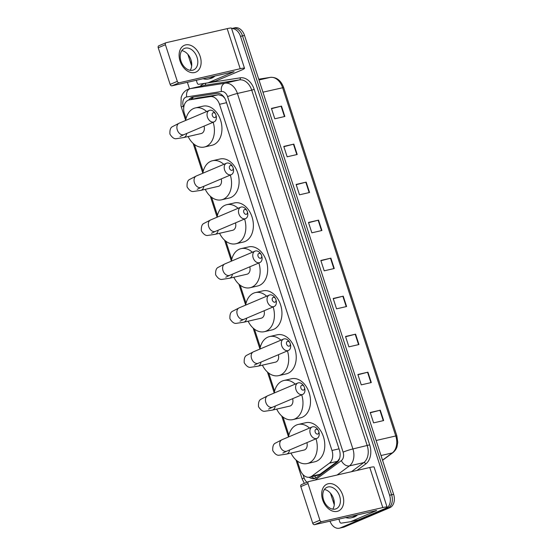 <?xml version="1.0" encoding="UTF-8"?>
<svg xmlns="http://www.w3.org/2000/svg" width="556" height="556" viewBox="0 0 556 556"><rect width="100%" height="100%" fill="white"/><g stroke="black" fill="none" stroke-linecap="round" stroke-linejoin="round"><path stroke-width="0.83" d="M224.694 98.106L222.657 96.014L218.432 94.728L197.707 97.967L189.151 99.92A10.939 7.735 -103 0 0 188.234 100.219A10.939 7.735 -103 0 0 184.425 113.626L186.038 118.588M297.307 461.035L300.066 469.528A10.939 7.735 -103 0 0 309.699 477.152A10.939 7.735 -103 0 0 311.812 476.172L329.367 463.19A10.939 7.735 -103 0 0 331.981 450.464L219.509 104.306A10.939 7.735 -103 0 0 210.258 96.612L189.533 99.844A10.939 7.735 -103 0 0 189.151 99.92M309.699 477.152L317.733 475.304L319.978 474.289L337.541 461.306L339.563 458.491M194.461 144.511L203.197 171.387M211.621 197.31L217.479 215.346M225.896 241.262L231.762 259.298M240.178 285.214L246.037 303.249M254.46 329.173L260.319 347.208M268.743 373.125L274.601 391.16M283.025 417.076L288.884 435.112M309.136 477.25A10.939 7.735 -103 0 0 314.467 478.563A10.939 7.735 -103 0 0 316.579 477.583L336.769 462.655A10.939 7.735 -103 0 0 339.382 449.929L226.035 101.081A10.939 7.735 -103 0 0 216.791 93.387L192.953 97.105A10.939 7.735 -103 0 0 192.571 97.175A10.939 7.735 -103 0 0 191.653 97.474A10.939 7.735 -103 0 0 188.734 100.031M190.757 99.552A10.939 7.735 77 0 1 193.669 97.008A10.939 7.735 77 0 1 193.738 96.98M231.623 28.606A10.939 7.735 77 0 1 240.491 36.348L389.596 495.236A10.939 7.735 77 0 1 385.788 508.643L340.321 527.901A10.939 7.735 77 0 1 339.41 528.2A10.939 7.735 77 0 1 329.965 521.125M189.485 88.807L187.365 82.281M231.609 28.551L232.874 28.266A10.939 7.735 77 0 1 242.506 35.883L391.605 494.777A10.939 7.735 77 0 1 387.796 508.184L342.329 527.442A10.939 7.735 77 0 1 341.419 527.734A10.939 7.735 77 0 0 342.329 527.442L387.796 508.184A10.939 7.735 77 0 0 391.605 494.777L242.506 35.883A10.939 7.735 77 0 0 232.874 28.266A10.939 7.735 77 0 0 231.956 28.558M315.454 478.236A10.939 7.735 77 0 1 311.179 476.812M232.874 28.266L234.882 27.8A10.939 7.735 77 0 1 244.515 35.424L393.62 494.312A10.939 7.735 77 0 1 389.805 507.718L344.345 526.977A10.939 7.735 77 0 1 343.427 527.276L339.41 528.2M358.954 344.532L348.904 346.847L345.533 336.484L355.583 334.17L358.954 344.532M371.304 382.549L361.254 384.863L357.883 374.494L367.933 372.179L371.304 382.549M383.654 420.558L373.604 422.873L370.233 412.503L380.283 410.189L383.654 420.558M321.903 230.504L311.853 232.818L308.483 222.449L318.532 220.134L321.903 230.504M309.553 192.494L299.496 194.808L296.133 184.439L306.182 182.125L309.553 192.494M297.203 154.485L287.146 156.799L283.782 146.43L293.832 144.115L297.203 154.485M284.853 116.475L274.796 118.789L271.432 108.42L281.482 106.106L284.853 116.475M346.603 306.523L336.554 308.837L333.183 298.475L343.233 296.16L346.603 306.523M334.253 268.513L324.204 270.828L320.833 260.465L330.883 258.151L334.253 268.513M320.916 260.715L330.883 258.151M333.266 298.725L343.233 296.16M271.516 108.677L281.482 106.106M283.866 146.687L293.832 144.115M296.216 184.696L306.182 182.125M308.566 222.706L318.532 220.134M370.317 412.76L380.283 410.189M357.967 374.744L367.933 372.179M345.617 336.734L355.583 334.17M213.073 76.36A18.237 12.892 77 0 1 209.904 78.514A18.237 12.892 77 0 1 208.382 79.008A18.237 12.892 77 0 1 203.003 78.681M191.744 64.211A18.237 12.892 77 0 1 191.153 60.479M215.082 75.901A18.237 12.892 77 0 1 211.912 78.055A18.237 12.892 77 0 1 210.39 78.549L208.382 79.008M180.061 61.035A14.588 10.237 -113 0 1 185.628 44.897A14.588 10.237 -113 0 1 200.167 56.406A14.588 10.237 -113 0 1 194.607 72.537A14.588 10.237 -113 0 1 180.061 61.035M197.053 57.337A11.669 8.187 67 0 0 184.46 48.441A11.669 8.187 67 0 0 180.971 61.035A11.669 8.187 67 0 0 193.564 69.931A11.669 8.187 67 0 0 197.053 57.337M181.805 50.638A11.669 8.187 -113 0 1 190.979 59.909A11.669 8.187 -113 0 1 190.138 70.313M171.957 85.826A1.821 1.279 -113 0 1 170.143 84.387L177.315 81.35A1.821 1.279 67 0 0 179.136 82.788L171.957 85.826L234.104 71.654L208.132 82.802A1.821 1.293 -103 0 1 207.979 82.851A1.821 1.293 -103 0 1 207.916 82.858L198.735 84.297A1.821 1.293 -103 0 1 197.192 83.011L196.289 80.224M191.667 66.011L187.879 54.363M208.132 82.802L215.672 81.065L240.692 70.466A14.588 1.272 162 0 0 244.515 68.27A14.588 1.272 162 0 0 240.206 68.729L179.136 82.788M215.672 81.065A1.821 1.293 77 0 1 215.519 81.113A1.821 1.293 77 0 1 215.457 81.127L208.041 82.83M244.515 68.27L231.491 28.189A14.588 1.272 162 0 0 227.182 28.641L166.112 42.701A1.821 1.279 67 0 0 165.959 42.749A1.821 1.279 67 0 0 165.417 44.723L158.238 47.76A1.821 1.279 -113 0 1 158.787 45.794A1.821 1.279 -113 0 1 158.933 45.745M177.315 81.35L165.417 44.723M170.143 84.387L158.238 47.76M212.343 115.537A2.551 1.793 67 0 0 214.845 117.559A2.551 1.793 67 0 0 215.902 114.849A2.551 1.793 67 0 0 215.867 114.724A2.551 1.793 67 0 0 215.554 114.036A2.551 1.793 67 0 0 213.066 112.799A2.551 1.793 67 0 0 212.343 115.537M215.902 114.849L216.075 115.46A6.199 4.351 -113 0 1 214.13 121.854A6.199 4.351 -113 0 1 207.437 117.128A6.199 4.351 -113 0 1 209.292 110.435A6.199 4.351 -113 0 1 215.235 113.48L215.554 114.036M180.033 136.519L183.98 134.621A6.199 4.351 67 0 1 177.288 129.895A6.199 4.351 67 0 1 179.143 123.203L172.624 126.573C170.56 127.428 169.663 129.944 169.934 134.121C172.165 137.659 174.369 139.167 176.544 138.646L183.675 137.561L201.265 133.516A6.199 4.385 -103 0 0 201.786 133.343A6.199 4.385 -103 0 0 204.059 126.122M213.156 122.264A20.058 14.185 77 0 1 206.054 146.478A20.058 14.185 77 0 1 204.379 147.02A20.058 14.185 77 0 1 188.123 136.54M185.655 120.444A20.058 14.185 77 0 1 193.703 108.469A20.058 14.185 77 0 1 195.378 107.927A20.058 14.185 77 0 1 206.644 111.554M195.378 107.927L202.919 106.189A20.058 14.185 77 0 1 220.934 121.347A20.058 14.185 77 0 1 213.594 144.741A20.058 14.185 77 0 1 211.919 145.283L204.379 147.02M229.503 168.336A2.551 1.793 67 0 0 231.998 170.358A2.551 1.793 67 0 0 233.054 167.648A2.551 1.793 67 0 0 233.02 167.523A2.551 1.793 67 0 0 232.714 166.835A2.551 1.793 67 0 0 230.219 165.598A2.551 1.793 67 0 0 229.503 168.336M233.054 167.648L233.235 168.259A6.199 4.351 -113 0 1 231.289 174.654A6.199 4.351 -113 0 1 224.596 169.927A6.199 4.351 -113 0 1 226.452 163.235A6.199 4.351 -113 0 1 232.394 166.279L232.714 166.835M197.185 189.318L201.133 187.421A6.199 4.351 67 0 1 194.447 182.695A6.199 4.351 67 0 1 196.296 176.002L189.777 179.373C187.713 180.227 186.816 182.743 187.087 186.92C189.325 190.458 191.528 191.966 193.696 191.445L200.834 190.367L218.425 186.316A6.199 4.385 -103 0 0 218.939 186.149A6.199 4.385 -103 0 0 221.212 178.921M230.309 175.064A20.058 14.185 77 0 1 223.206 199.277A20.058 14.185 77 0 1 221.531 199.819A20.058 14.185 77 0 1 205.275 189.339M202.815 173.243A20.058 14.185 77 0 1 210.856 161.268A20.058 14.185 77 0 1 212.531 160.726A20.058 14.185 77 0 1 223.797 164.354M212.531 160.726L220.072 158.988A20.058 14.185 77 0 1 238.093 174.146A20.058 14.185 77 0 1 230.747 197.54A20.058 14.185 77 0 1 229.072 198.082L221.531 199.819M243.785 212.288A2.551 1.793 67 0 0 246.28 214.31A2.551 1.793 67 0 0 247.337 211.6A2.551 1.793 67 0 0 247.302 211.475A2.551 1.793 67 0 0 246.996 210.787A2.551 1.793 67 0 0 244.501 209.549A2.551 1.793 67 0 0 243.785 212.288M247.337 211.6L247.51 212.218A6.199 4.351 -113 0 1 245.564 218.605A6.199 4.351 -113 0 1 238.878 213.879A6.199 4.351 -113 0 1 240.727 207.186A6.199 4.351 -113 0 1 246.676 210.237L246.996 210.787M211.468 233.27L215.415 231.379A6.199 4.351 67 0 1 208.729 226.653A6.199 4.351 67 0 1 210.578 219.961L204.059 223.331C201.995 224.179 201.098 226.695 201.369 230.872C203.607 234.41 205.81 235.918 207.979 235.396L215.109 234.319L232.707 230.267A6.199 4.385 -103 0 0 233.221 230.101A6.199 4.385 -103 0 0 235.494 222.873M244.591 219.015A20.058 14.185 77 0 1 237.488 243.229A20.058 14.185 77 0 1 235.814 243.771A20.058 14.185 77 0 1 219.557 233.298M217.097 217.201A20.058 14.185 77 0 1 225.138 205.22A20.058 14.185 77 0 1 226.813 204.677A20.058 14.185 77 0 1 238.079 208.312M226.813 204.677L234.354 202.94A20.058 14.185 77 0 1 252.368 218.105A20.058 14.185 77 0 1 245.029 241.492A20.058 14.185 77 0 1 243.354 242.041L235.814 243.771M258.06 256.24A2.551 1.793 67 0 0 260.562 258.262A2.551 1.793 67 0 0 261.619 255.558A2.551 1.793 67 0 0 261.584 255.433A2.551 1.793 67 0 0 261.278 254.738A2.551 1.793 67 0 0 258.783 253.501A2.551 1.793 67 0 0 258.06 256.24M261.619 255.558L261.793 256.17A6.199 4.351 -113 0 1 259.847 262.557A6.199 4.351 -113 0 1 253.161 257.831A6.199 4.351 -113 0 1 255.009 251.138A6.199 4.351 -113 0 1 260.959 254.189L261.278 254.738M225.75 277.229L229.697 275.331A6.199 4.351 67 0 1 223.005 270.605A6.199 4.351 67 0 1 224.86 263.912L218.341 267.283C216.277 268.138 215.38 270.647 215.652 274.831C217.889 278.368 220.093 279.876 222.261 279.348L229.392 278.271L246.989 274.219A6.199 4.385 -103 0 0 247.503 274.052A6.199 4.385 -103 0 0 249.776 266.824M258.874 262.974A20.058 14.185 77 0 1 251.771 287.188A20.058 14.185 77 0 1 250.096 287.73A20.058 14.185 77 0 1 233.84 277.249M231.372 261.153A20.058 14.185 77 0 1 239.421 249.171A20.058 14.185 77 0 1 241.095 248.629A20.058 14.185 77 0 1 252.361 252.264M241.095 248.629L248.636 246.892A20.058 14.185 77 0 1 266.651 262.057A20.058 14.185 77 0 1 259.311 285.45A20.058 14.185 77 0 1 257.636 285.993L250.096 287.73M272.343 300.198A2.551 1.793 67 0 0 274.845 302.221A2.551 1.793 67 0 0 275.901 299.51A2.551 1.793 67 0 0 275.866 299.385A2.551 1.793 67 0 0 275.554 298.697A2.551 1.793 67 0 0 273.065 297.46A2.551 1.793 67 0 0 272.343 300.198M275.901 299.51L276.075 300.122A6.199 4.351 -113 0 1 274.129 306.516A6.199 4.351 -113 0 1 267.436 301.79A6.199 4.351 -113 0 1 269.292 295.097A6.199 4.351 -113 0 1 275.241 298.141L275.554 298.697M240.032 321.18L243.98 319.283A6.199 4.351 67 0 1 237.287 314.557A6.199 4.351 67 0 1 239.143 307.864L232.623 311.235C230.559 312.09 229.663 314.606 229.934 318.783C232.172 322.32 234.375 323.828 236.543 323.307L243.674 322.23L261.271 318.178A6.199 4.385 -103 0 0 261.786 318.011A6.199 4.385 -103 0 0 264.058 310.783M273.156 306.926A20.058 14.185 77 0 1 266.053 331.14A20.058 14.185 77 0 1 264.378 331.682A20.058 14.185 77 0 1 248.122 321.201M245.655 305.105A20.058 14.185 77 0 1 253.703 293.13A20.058 14.185 77 0 1 255.378 292.588A20.058 14.185 77 0 1 266.644 296.216M255.378 292.588L262.918 290.851A20.058 14.185 77 0 1 280.933 306.008A20.058 14.185 77 0 1 273.594 329.402A20.058 14.185 77 0 1 271.919 329.944L264.378 331.682M286.625 344.15A2.551 1.793 67 0 0 289.127 346.173A2.551 1.793 67 0 0 290.183 343.462A2.551 1.793 67 0 0 290.149 343.337A2.551 1.793 67 0 0 289.836 342.649A2.551 1.793 67 0 0 287.348 341.412A2.551 1.793 67 0 0 286.625 344.15M290.183 343.462L290.357 344.081A6.199 4.351 -113 0 1 288.411 350.468A6.199 4.351 -113 0 1 281.718 345.742A6.199 4.351 -113 0 1 283.574 339.049A6.199 4.351 -113 0 1 289.516 342.1L289.836 342.649M254.314 365.132L258.262 363.242A6.199 4.351 67 0 1 251.569 358.516A6.199 4.351 67 0 1 253.425 351.823L246.906 355.194C244.842 356.042 243.945 358.557 244.216 362.734C246.447 366.272 248.65 367.78 250.825 367.259L257.956 366.182L275.554 362.13A6.199 4.385 -103 0 0 276.068 361.963A6.199 4.385 -103 0 0 278.341 354.735M287.438 350.878A20.058 14.185 77 0 1 280.335 375.091A20.058 14.185 77 0 1 278.66 375.634A20.058 14.185 77 0 1 262.404 365.16M259.937 349.064A20.058 14.185 77 0 1 267.985 337.082A20.058 14.185 77 0 1 269.66 336.54A20.058 14.185 77 0 1 280.926 340.175M269.66 336.54L277.201 334.802A20.058 14.185 77 0 1 295.215 349.967A20.058 14.185 77 0 1 287.876 373.354A20.058 14.185 77 0 1 286.201 373.903L278.66 375.634M300.907 388.102A2.551 1.793 67 0 0 303.409 390.124A2.551 1.793 67 0 0 304.466 387.421A2.551 1.793 67 0 0 304.424 387.296A2.551 1.793 67 0 0 304.118 386.601A2.551 1.793 67 0 0 301.63 385.364A2.551 1.793 67 0 0 300.907 388.102M304.466 387.421L304.639 388.032A6.199 4.351 -113 0 1 302.693 394.419A6.199 4.351 -113 0 1 296 389.693A6.199 4.351 -113 0 1 297.856 383.001A6.199 4.351 -113 0 1 303.798 386.052L304.118 386.601M268.59 409.091L272.544 407.194A6.199 4.351 67 0 1 265.851 402.468A6.199 4.351 67 0 1 267.707 395.775L261.181 399.145C259.124 400 258.227 402.509 258.498 406.686C260.729 410.231 262.932 411.739 265.108 411.211L272.238 410.133L289.829 406.082A6.199 4.385 -103 0 0 290.35 405.915A6.199 4.385 -103 0 0 292.623 398.687M301.72 394.836A20.058 14.185 77 0 1 294.617 419.05A20.058 14.185 77 0 1 292.942 419.592A20.058 14.185 77 0 1 276.686 409.112M274.219 393.016A20.058 14.185 77 0 1 282.267 381.034A20.058 14.185 77 0 1 283.942 380.492A20.058 14.185 77 0 1 295.208 384.127M283.942 380.492L291.476 378.754A20.058 14.185 77 0 1 309.497 393.919A20.058 14.185 77 0 1 302.158 417.313A20.058 14.185 77 0 1 300.483 417.855L292.942 419.592M315.189 432.061A2.551 1.793 67 0 0 317.691 434.083A2.551 1.793 67 0 0 318.748 431.373A2.551 1.793 67 0 0 318.706 431.247A2.551 1.793 67 0 0 318.4 430.559A2.551 1.793 67 0 0 315.912 429.322A2.551 1.793 67 0 0 315.189 432.061M318.748 431.373L318.922 431.984A6.199 4.351 -113 0 1 316.976 438.378A6.199 4.351 -113 0 1 310.283 433.652A6.199 4.351 -113 0 1 312.138 426.959A6.199 4.351 -113 0 1 318.081 430.003L318.4 430.559M282.872 453.043L286.826 451.145A6.199 4.351 67 0 1 280.134 446.419A6.199 4.351 67 0 1 281.989 439.726L275.463 443.097C273.399 443.952 272.503 446.468 272.774 450.645C275.011 454.182 277.215 455.691 279.39 455.169L286.521 454.092L304.111 450.04A6.199 4.385 -103 0 0 304.632 449.867A6.199 4.385 -103 0 0 306.898 442.645M316.003 438.788A20.058 14.185 77 0 1 308.9 463.002A20.058 14.185 77 0 1 307.225 463.544A20.058 14.185 77 0 1 290.969 453.064M288.501 436.967A20.058 14.185 77 0 1 296.55 424.992A20.058 14.185 77 0 1 298.218 424.45A20.058 14.185 77 0 1 309.49 428.078M298.218 424.45L305.758 422.713A20.058 14.185 77 0 1 323.78 437.871A20.058 14.185 77 0 1 316.433 461.265A20.058 14.185 77 0 1 314.765 461.807L307.225 463.544M322.654 499.879A14.588 10.237 -113 0 1 328.214 483.748A14.588 10.237 -113 0 1 342.76 495.25A14.588 10.237 -113 0 1 337.2 511.388A14.588 10.237 -113 0 1 322.654 499.879M339.646 496.181A11.669 8.187 67 0 0 327.053 487.285A11.669 8.187 67 0 0 323.557 499.886A11.669 8.187 67 0 0 336.158 508.782A11.669 8.187 67 0 0 339.646 496.181M324.398 489.482A11.669 8.187 -113 0 1 333.572 498.753A11.669 8.187 -113 0 1 332.731 509.157M314.55 524.676A1.821 1.279 -113 0 1 312.729 523.238L319.909 520.201A1.821 1.279 67 0 0 321.729 521.639L314.55 524.676L376.697 510.498L350.718 521.646A1.821 1.293 -103 0 1 350.572 521.695A1.821 1.293 -103 0 1 350.502 521.709L341.321 523.14A1.821 1.293 -103 0 1 339.779 521.862L338.875 519.075M334.26 504.855L330.472 493.207M350.718 521.646L358.259 519.909L383.279 509.317A14.588 1.272 162 0 0 387.101 507.121A14.588 1.272 162 0 0 382.799 507.572L321.729 521.639M358.259 519.909A1.821 1.293 77 0 1 358.106 519.964A1.821 1.293 77 0 1 358.043 519.971L350.634 521.681M387.101 507.121L374.077 467.033A14.588 1.272 162 0 0 369.775 467.492L308.705 481.552A1.821 1.279 67 0 0 308.552 481.6A1.821 1.279 67 0 0 308.01 483.567L300.831 486.611A1.821 1.279 -113 0 1 301.373 484.644A1.821 1.279 -113 0 1 301.526 484.596M319.909 520.201L308.01 483.567M312.729 523.238L300.831 486.611M355.659 515.21A18.237 12.892 77 0 1 352.49 517.365A18.237 12.892 77 0 1 350.968 517.858A18.237 12.892 77 0 1 345.596 517.532M334.33 503.062A18.237 12.892 77 0 1 333.746 499.33M357.675 514.745A18.237 12.892 77 0 1 354.506 516.899A18.237 12.892 77 0 1 352.984 517.393L350.968 517.858M197.707 97.967L189.533 99.844M316.135 477.882A10.939 7.395 -126.5 0 1 314.613 476.019M222.657 96.014A10.939 7.728 -98.9 0 1 222.65 95.535M192.647 99.114A10.939 7.728 -98.9 0 1 192.89 97.411M218.432 94.728L210.258 96.612M226.556 102.686L219.509 104.306M339.035 448.845L331.981 450.464M337.541 461.306L329.367 463.19M319.978 474.289L311.812 476.172M314.988 480.106L341.349 460.611A7.297 5.157 -103 0 0 343.094 452.132L227.592 96.647A7.297 5.157 -103 0 0 221.427 91.518L186.712 96.939A7.297 5.157 -103 0 0 185.843 97.182A7.297 5.157 -103 0 0 183.306 106.12L183.751 107.496M183.285 106.126A14.588 10.314 77 0 1 183.063 105.251M186.712 96.939A7.297 5.15 -98.9 0 1 190.354 88.619A14.588 10.314 77 0 0 189.839 88.717L188.025 89.307C185.44 90.454 183.473 92.317 182.139 94.902L181.152 97.404L180.999 105.821L181.395 107.218A7.297 0.639 -18 0 1 183.306 106.12M200.223 86.347A16.416 11.606 77 0 1 203.649 83.796A16.416 11.606 77 0 1 205.595 83.24L240.31 77.826A16.416 11.606 77 0 1 254.182 89.37L369.684 444.856A16.416 11.606 77 0 1 365.765 463.933L356.966 470.439M240.491 36.348L244.515 35.424M340.321 527.901L344.345 526.977M385.788 508.643L389.805 507.718M389.596 495.236L393.62 494.312M205.595 83.24A1.821 1.286 81.1 0 1 204.677 85.318L190.354 88.619L225.069 83.205L239.4 79.904L204.677 85.318A14.588 10.314 -103 0 0 204.17 85.422L189.839 88.717M221.427 91.518A7.297 5.15 -98.9 0 1 225.069 83.205A14.588 10.314 77 0 1 237.405 93.464L251.729 90.162A14.588 10.314 -103 0 0 239.4 79.904A1.821 1.286 81.1 0 0 240.31 77.826M227.592 96.647A7.297 0.639 -18 0 1 237.405 93.464L352.907 448.949A14.588 10.314 77 0 1 349.418 465.907L363.749 462.613A14.588 10.314 -103 0 0 367.231 445.648L251.729 90.162L254.182 89.37M341.349 460.611A7.297 4.928 -126.5 0 0 349.418 465.907L337.11 475.012M351.434 471.71L363.749 462.613A1.821 1.23 53.5 0 1 365.765 463.933M343.094 452.132A7.297 0.639 -18 0 1 352.907 448.949L369.684 444.856M303.055 474.678L304.111 477.931A7.297 5.157 -103 0 0 307.093 482.219M296.007 459.958L302.2 479.029A7.297 0.639 -18 0 1 304.111 477.931M262.953 92.171L283.664 87.535L396.845 435.855L395.768 435.973L282.594 87.646A14.588 10.314 -103 0 0 270.258 77.388A3.649 2.578 -98.9 0 1 270.39 77.36A3.649 2.578 -98.9 0 1 270.598 77.34M396.845 435.855L397.762 442.333L397.019 446.67C396.921 446.836 396.477 449.589 392.932 452.64A3.649 2.467 -126.5 0 1 392.279 452.931A14.588 10.314 -103 0 0 395.768 435.973L376.127 440.491M382.521 460.153L392.279 452.931L381.013 455.531M258.992 79.981L270.258 77.388L258.735 79.181L270.39 77.36C276.54 77.006 280.968 80.398 283.664 87.535M333.871 268.604L330.507 258.241M321.521 230.594L318.157 220.232M309.171 192.578L305.807 182.222M296.821 154.568L293.457 144.206M284.47 116.558L281.107 106.196M346.221 306.613L342.857 296.251M358.571 344.623L355.208 334.26M370.921 382.632L367.558 372.27M383.272 420.642L379.908 410.279M240.206 68.729L227.182 28.641M233.152 72.204L233.013 71.773M183.675 137.561A6.199 4.385 -103 0 0 184.196 137.395A6.199 4.385 -103 0 0 186.712 133.468M200.834 190.367A6.199 4.385 -103 0 0 201.348 190.194A6.199 4.385 -103 0 0 203.871 186.267M215.109 234.319A6.199 4.385 -103 0 0 215.631 234.152A6.199 4.385 -103 0 0 218.154 230.219M229.392 278.271A6.199 4.385 -103 0 0 229.913 278.104A6.199 4.385 -103 0 0 232.429 274.171M243.674 322.23A6.199 4.385 -103 0 0 244.195 322.056A6.199 4.385 -103 0 0 246.711 318.129M257.956 366.182A6.199 4.385 -103 0 0 258.477 366.015A6.199 4.385 -103 0 0 260.993 362.081M272.238 410.133A6.199 4.385 -103 0 0 272.76 409.967A6.199 4.385 -103 0 0 275.276 406.033M286.521 454.092A6.199 4.385 -103 0 0 287.035 453.918A6.199 4.385 -103 0 0 289.558 449.992M382.799 507.572L369.775 467.492M375.738 511.047L375.599 510.616M302.2 479.029L304.34 483.386M181.395 107.218L185.669 120.374M193.161 143.434L202.822 173.173M210.314 196.233L217.104 217.132M224.596 240.185L231.386 261.084M238.878 284.137L245.669 305.035M253.161 328.096L259.951 348.994M267.443 372.047L274.233 392.946M281.725 415.999L288.515 436.898M392.932 452.64L382.57 460.298M207.979 82.851L215.519 81.113M165.959 42.749L158.787 45.794M183.98 134.621L214.13 121.854M179.143 123.203L209.292 110.435M201.133 187.421L231.289 174.654M196.296 176.002L226.452 163.235M215.415 231.379L245.564 218.605M210.578 219.961L240.727 207.186M229.697 275.331L259.847 262.557M224.86 263.912L255.009 251.138M243.98 319.283L274.129 306.516M239.143 307.864L269.292 295.097M258.262 363.242L288.411 350.468M253.425 351.823L283.574 339.049M272.544 407.194L302.693 394.419M267.707 395.775L297.856 383.001M286.826 451.145L316.976 438.378M281.989 439.726L312.138 426.959M350.572 521.695L358.106 519.964M308.552 481.6L301.373 484.644"/></g></svg>

